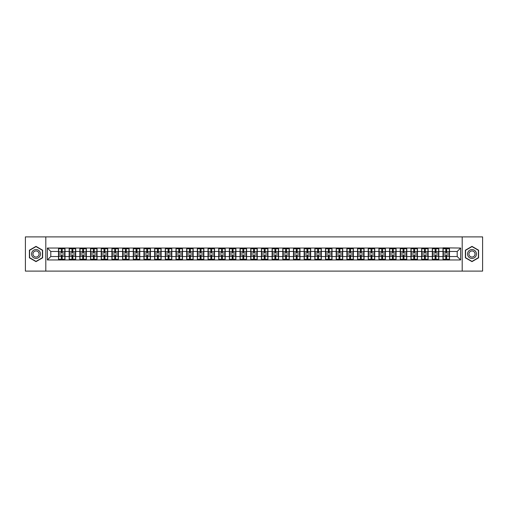 <?xml version="1.0" encoding="UTF-8"?>
<svg xmlns="http://www.w3.org/2000/svg" width="508" height="508" viewBox="0 0 508 508"><rect width="100%" height="100%" fill="white"/><g stroke="black" fill="none" stroke-linecap="round" stroke-linejoin="round"><path stroke-width="0.76" d="M462.197 271.113L482.6 271.113L482.6 236.887L462.197 236.887L462.197 271.113L45.803 271.113L45.803 236.887L25.4 236.887L25.4 271.113L45.803 271.113M462.197 236.887L45.803 236.887M457.2 256.534L457.2 251.466L449.497 251.466L449.497 256.534L457.2 256.534L460.623 259.956L460.623 248.044L442.995 247.841L442.995 251.466L438.817 251.466L438.817 256.534L442.995 256.534L442.995 251.466M460.623 259.956L47.377 259.956L47.377 248.044L58.503 248.044L58.503 251.466L50.8 251.466L50.8 256.534L58.503 256.534L58.503 251.466M442.995 248.044L58.503 248.044M442.995 256.534L442.995 259.956M438.817 256.534L438.817 259.956M438.817 248.044L438.817 251.466M428.136 256.534L432.314 256.534L432.314 251.466L428.136 251.466L428.136 259.956M432.314 256.534L432.314 259.956M432.314 248.044L432.314 251.466M428.136 248.044L428.136 251.466M417.455 256.534L421.634 256.534L421.634 251.466L417.455 251.466L417.455 259.956M421.634 256.534L421.634 259.956M421.634 248.044L421.634 251.466M417.455 248.044L417.455 251.466M406.775 256.534L410.953 256.534L410.953 251.466L406.775 251.466L406.775 259.956M410.953 256.534L410.953 259.956M410.953 248.044L410.953 251.466M406.775 248.044L406.775 251.466M396.094 256.534L400.272 256.534L400.272 251.466L396.094 251.466L396.094 259.956M400.272 256.534L400.272 259.956M400.272 248.044L400.272 251.466M396.094 248.044L396.094 251.466M385.413 256.534L389.592 256.534L389.592 251.466L385.413 251.466L385.413 259.956M389.592 256.534L389.592 259.956M389.592 248.044L389.592 251.466M385.413 248.044L385.413 251.466M374.733 256.534L378.911 256.534L378.911 251.466L374.733 251.466L374.733 259.956M378.911 256.534L378.911 259.956M378.911 248.044L378.911 251.466M374.733 248.044L374.733 251.466M364.058 256.534L368.23 256.534L368.23 251.466L364.058 251.466L364.058 259.956M368.23 256.534L368.23 259.956M368.23 248.044L368.23 251.466M364.058 248.044L364.058 251.466M353.377 256.534L357.549 256.534L357.549 251.466L353.377 251.466L353.377 259.956M357.549 256.534L357.549 259.956M357.549 248.044L357.549 251.466M353.377 248.044L353.377 251.466M342.697 256.534L346.869 256.534L346.869 251.466L342.697 251.466L342.697 259.956M346.869 256.534L346.869 259.956M346.869 248.044L346.869 251.466M342.697 248.044L342.697 251.466M332.016 256.534L336.188 256.534L336.188 251.466L332.016 251.466L332.016 259.956M336.188 256.534L336.188 259.956M336.188 248.044L336.188 251.466M332.016 248.044L332.016 251.466M321.335 256.534L325.507 256.534L325.507 251.466L321.335 251.466L321.335 259.956M325.507 256.534L325.507 259.956M325.507 248.044L325.507 251.466M321.335 248.044L321.335 251.466M310.655 256.534L314.833 256.534L314.833 251.466L310.655 251.466L310.655 259.956M314.833 256.534L314.833 259.956M314.833 248.044L314.833 251.466M310.655 248.044L310.655 251.466M299.974 256.534L304.152 256.534L304.152 251.466L299.974 251.466L299.974 259.956M304.152 256.534L304.152 259.956M304.152 248.044L304.152 251.466M299.974 248.044L299.974 251.466M289.293 256.534L293.472 256.534L293.472 251.466L289.293 251.466L289.293 259.956M293.472 256.534L293.472 259.956M293.472 248.044L293.472 251.466M289.293 248.044L289.293 251.466M278.613 256.534L282.791 256.534L282.791 251.466L278.613 251.466L278.613 259.956M282.791 256.534L282.791 259.956M282.791 248.044L282.791 251.466M278.613 248.044L278.613 251.466M267.932 256.534L272.11 256.534L272.11 251.466L267.932 251.466L267.932 259.956M272.11 256.534L272.11 259.956M272.11 248.044L272.11 251.466M267.932 248.044L267.932 251.466M257.251 256.534L261.43 256.534L261.43 251.466L257.251 251.466L257.251 259.956M261.43 256.534L261.43 259.956M261.43 248.044L261.43 251.466M257.251 248.044L257.251 251.466M246.571 256.534L250.749 256.534L250.749 251.466L246.571 251.466L246.571 259.956M250.749 256.534L250.749 259.956M250.749 248.044L250.749 251.466M246.571 248.044L246.571 251.466M235.89 256.534L240.068 256.534L240.068 251.466L235.89 251.466L235.89 259.956M240.068 256.534L240.068 259.956M240.068 248.044L240.068 251.466M235.89 248.044L235.89 251.466M225.209 256.534L229.387 256.534L229.387 251.466L225.209 251.466L225.209 259.956M229.387 256.534L229.387 259.956M229.387 248.044L229.387 251.466M225.209 248.044L225.209 251.466M214.528 256.534L218.707 256.534L218.707 251.466L214.528 251.466L214.528 259.956M218.707 256.534L218.707 259.956M218.707 248.044L218.707 251.466M214.528 248.044L214.528 251.466M203.848 256.534L208.026 256.534L208.026 251.466L203.848 251.466L203.848 259.956M208.026 256.534L208.026 259.956M208.026 248.044L208.026 251.466M203.848 248.044L203.848 251.466M193.167 256.534L197.345 256.534L197.345 251.466L193.167 251.466L193.167 259.956M197.345 256.534L197.345 259.956M197.345 248.044L197.345 251.466M193.167 248.044L193.167 251.466M182.493 256.534L186.665 256.534L186.665 251.466L182.493 251.466L182.493 259.956M186.665 256.534L186.665 259.956M186.665 248.044L186.665 251.466M182.493 248.044L182.493 251.466M171.812 256.534L175.984 256.534L175.984 251.466L171.812 251.466L171.812 259.956M175.984 256.534L175.984 259.956M175.984 248.044L175.984 251.466M171.812 248.044L171.812 251.466M161.131 256.534L165.303 256.534L165.303 251.466L161.131 251.466L161.131 259.956M165.303 256.534L165.303 259.956M165.303 248.044L165.303 251.466M161.131 248.044L161.131 251.466M150.451 256.534L154.623 256.534L154.623 251.466L150.451 251.466L150.451 259.956M154.623 256.534L154.623 259.956M154.623 248.044L154.623 251.466M150.451 248.044L150.451 251.466M139.77 256.534L143.942 256.534L143.942 251.466L139.77 251.466L139.77 259.956M143.942 256.534L143.942 259.956M143.942 248.044L143.942 251.466M139.77 248.044L139.77 251.466M129.089 256.534L133.267 256.534L133.267 251.466L129.089 251.466L129.089 259.956M133.267 256.534L133.267 259.956M133.267 248.044L133.267 251.466M129.089 248.044L129.089 251.466M118.408 256.534L122.587 256.534L122.587 251.466L118.408 251.466L118.408 259.956M122.587 256.534L122.587 259.956M122.587 248.044L122.587 251.466M118.408 248.044L118.408 251.466M107.728 256.534L111.906 256.534L111.906 251.466L107.728 251.466L107.728 259.956M111.906 256.534L111.906 259.956M111.906 248.044L111.906 251.466M107.728 248.044L107.728 251.466M97.047 256.534L101.225 256.534L101.225 251.466L97.047 251.466L97.047 259.956M101.225 256.534L101.225 259.956M101.225 248.044L101.225 251.466M97.047 248.044L97.047 251.466M86.366 256.534L90.545 256.534L90.545 251.466L86.366 251.466L86.366 259.956M90.545 256.534L90.545 259.956M90.545 248.044L90.545 251.466M86.366 248.044L86.366 251.466M75.686 256.534L79.864 256.534L79.864 251.466L75.686 251.466L75.686 259.956M79.864 256.534L79.864 259.956M79.864 248.044L79.864 251.466M75.686 248.044L75.686 251.466M65.005 256.534L69.183 256.534L69.183 251.466L65.005 251.466L65.005 259.956M69.183 256.534L69.183 259.956M69.183 248.044L69.183 251.466M65.005 248.044L65.005 251.466M58.503 256.534L58.503 259.956M50.8 256.534L47.377 259.956M47.377 248.044L50.8 251.466M449.497 256.534L449.497 259.956M449.497 248.044L449.497 251.466M460.623 248.044L457.2 251.466M36.011 246.374L29.407 250.184L29.407 257.816L36.011 261.626L42.621 257.816L42.621 250.184L36.011 246.374M465.379 257.816L471.989 261.626L478.593 257.816L478.593 250.184L471.989 246.374L465.379 250.184L465.379 257.816M58.674 251.574L61.309 251.574L61.309 248.012L58.674 248.012L58.674 254.927L61.309 254.927L61.309 256.426L62.198 256.419L62.198 254.927L64.834 254.927L64.834 248.012L62.198 248.012L62.198 248.761L64.834 248.761M61.309 250.584L62.198 250.584M62.198 248.863L61.309 248.863M58.674 253.073L61.309 253.073L61.309 251.574L62.198 251.581L62.198 253.073L64.834 253.073M58.674 248.761L61.309 248.761M61.309 259.137L62.198 259.137M61.309 257.416L62.198 257.416M58.674 259.988L61.309 259.988L61.309 259.239L58.674 259.239L58.674 259.988M58.674 254.927L58.674 256.426L61.309 256.426L61.309 259.239M58.674 256.426L58.674 259.239M64.834 254.927L64.834 259.988L62.198 259.988L62.198 259.239L64.834 259.239M64.834 256.426L62.198 256.426L62.198 259.239M64.834 251.574L62.198 251.574L62.198 248.761M69.355 251.574L71.99 251.574L71.99 248.012L69.355 248.012L69.355 254.927L71.99 254.927L71.99 256.426L72.879 256.419L72.879 254.927L75.514 254.927L75.514 248.012L72.879 248.012L72.879 248.761L75.514 248.761M71.99 250.584L72.879 250.584M72.879 248.863L71.99 248.863M69.355 253.073L71.99 253.073L71.99 251.574L72.879 251.581L72.879 253.073L75.514 253.073M69.355 248.761L71.99 248.761M71.99 259.137L72.879 259.137M71.99 257.416L72.879 257.416M69.355 259.988L71.99 259.988L71.99 259.239L69.355 259.239L69.355 259.988M69.355 254.927L69.355 256.426L71.99 256.426L71.99 259.239M69.355 256.426L69.355 259.239M75.514 254.927L75.514 259.988L72.879 259.988L72.879 259.239L75.514 259.239M75.514 256.426L72.879 256.426L72.879 259.239M75.514 251.574L72.879 251.574L72.879 248.761M80.035 251.574L82.671 251.574L82.671 248.012L80.035 248.012L80.035 254.927L82.671 254.927L82.671 256.426L83.56 256.419L83.56 254.927L86.195 254.927L86.195 248.012L83.56 248.012L83.56 248.761L86.195 248.761M82.671 250.584L83.56 250.584M83.56 248.863L82.671 248.863M80.035 253.073L82.671 253.073L82.671 251.574L83.56 251.581L83.56 253.073L86.195 253.073M80.035 248.761L82.671 248.761M82.671 259.137L83.56 259.137M82.671 257.416L83.56 257.416M80.035 259.988L82.671 259.988L82.671 259.239L80.035 259.239L80.035 259.988M80.035 254.927L80.035 256.426L82.671 256.426L82.671 259.239M80.035 256.426L80.035 259.239M86.195 254.927L86.195 259.988L83.56 259.988L83.56 259.239L86.195 259.239M86.195 256.426L83.56 256.426L83.56 259.239M86.195 251.574L83.56 251.574L83.56 248.761M90.716 251.574L93.351 251.574L93.351 248.012L90.716 248.012L90.716 254.927L93.351 254.927L93.351 256.426L94.24 256.419L94.24 254.927L96.876 254.927L96.876 248.012L94.24 248.012L94.24 248.761L96.876 248.761M93.351 250.584L94.24 250.584M94.24 248.863L93.351 248.863M90.716 253.073L93.351 253.073L93.351 251.574L94.24 251.581L94.24 253.073L96.876 253.073M90.716 248.761L93.351 248.761M93.351 259.137L94.24 259.137M93.351 257.416L94.24 257.416M90.716 259.988L93.351 259.988L93.351 259.239L90.716 259.239L90.716 259.988M90.716 254.927L90.716 256.426L93.351 256.426L93.351 259.239M90.716 256.426L90.716 259.239M96.876 254.927L96.876 259.988L94.24 259.988L94.24 259.239L96.876 259.239M96.876 256.426L94.24 256.426L94.24 259.239M96.876 251.574L94.24 251.574L94.24 248.761M101.397 251.574L104.032 251.574L104.032 248.012L101.397 248.012L101.397 254.927L104.032 254.927L104.032 256.426L104.921 256.419L104.921 254.927L107.556 254.927L107.556 248.012L104.921 248.012L104.921 248.761L107.556 248.761M104.032 250.584L104.921 250.584M104.921 248.863L104.032 248.863M101.397 253.073L104.032 253.073L104.032 251.574L104.921 251.581L104.921 253.073L107.556 253.073M101.397 248.761L104.032 248.761M104.032 259.137L104.921 259.137M104.032 257.416L104.921 257.416M101.397 259.988L104.032 259.988L104.032 259.239L101.397 259.239L101.397 259.988M101.397 254.927L101.397 256.426L104.032 256.426L104.032 259.239M101.397 256.426L101.397 259.239M107.556 254.927L107.556 259.988L104.921 259.988L104.921 259.239L107.556 259.239M107.556 256.426L104.921 256.426L104.921 259.239M107.556 251.574L104.921 251.574L104.921 248.761M112.078 251.574L114.713 251.574L114.713 248.012L112.078 248.012L112.078 254.927L114.713 254.927L114.713 256.426L115.602 256.419L115.602 254.927L118.237 254.927L118.237 248.012L115.602 248.012L115.602 248.761L118.237 248.761M114.713 250.584L115.602 250.584M115.602 248.863L114.713 248.863M112.078 253.073L114.713 253.073L114.713 251.574L115.602 251.581L115.602 253.073L118.237 253.073M112.078 248.761L114.713 248.761M114.713 259.137L115.602 259.137M114.713 257.416L115.602 257.416M112.078 259.988L114.713 259.988L114.713 259.239L112.078 259.239L112.078 259.988M112.078 254.927L112.078 256.426L114.713 256.426L114.713 259.239M112.078 256.426L112.078 259.239M118.237 254.927L118.237 259.988L115.602 259.988L115.602 259.239L118.237 259.239M118.237 256.426L115.602 256.426L115.602 259.239M118.237 251.574L115.602 251.574L115.602 248.761M39.865 251.778A4.451 4.451 0 0 0 33.788 250.146A4.451 4.451 0 0 0 32.156 256.223A4.451 4.451 0 0 0 38.24 257.854A4.451 4.451 0 0 0 39.865 251.778M38.652 252.476A3.048 3.048 0 0 0 34.487 251.358A3.048 3.048 0 0 0 33.376 255.524A3.048 3.048 0 0 0 37.535 256.642A3.048 3.048 0 0 0 38.652 252.476M36.011 261.391L29.61 257.696L29.61 250.304L36.011 246.609L42.412 250.304L42.412 257.696L36.011 261.391M475.844 251.778A4.451 4.451 0 0 0 469.76 250.146A4.451 4.451 0 0 0 468.135 256.223A4.451 4.451 0 0 0 474.212 257.854A4.451 4.451 0 0 0 475.844 251.778M474.624 252.476A3.048 3.048 0 0 0 470.465 251.358A3.048 3.048 0 0 0 469.348 255.524A3.048 3.048 0 0 0 473.513 256.642A3.048 3.048 0 0 0 474.624 252.476M471.989 261.391L465.588 257.696L465.588 250.304L471.989 246.609L478.39 250.304L478.39 257.696L471.989 261.391M122.758 251.574L125.393 251.574L125.393 248.012L122.758 248.012L122.758 254.927L125.393 254.927L125.393 256.426L126.282 256.419L126.282 254.927L128.918 254.927L128.918 248.012L126.282 248.012L126.282 248.761L128.918 248.761M125.393 250.584L126.282 250.584M126.282 248.863L125.393 248.863M122.758 253.073L125.393 253.073L125.393 251.574L126.282 251.581L126.282 253.073L128.918 253.073M122.758 248.761L125.393 248.761M125.393 259.137L126.282 259.137M125.393 257.416L126.282 257.416M122.758 259.988L125.393 259.988L125.393 259.239L122.758 259.239L122.758 259.988M122.758 254.927L122.758 256.426L125.393 256.426L125.393 259.239M122.758 256.426L122.758 259.239M128.918 254.927L128.918 259.988L126.282 259.988L126.282 259.239L128.918 259.239M128.918 256.426L126.282 256.426L126.282 259.239M128.918 251.574L126.282 251.574L126.282 248.761M133.433 251.574L136.074 251.574L136.074 248.012L133.433 248.012L133.433 254.927L136.074 254.927L136.074 256.426L136.963 256.419L136.963 254.927L139.598 254.927L139.598 248.012L136.963 248.012L136.963 248.761L139.598 248.761M136.074 250.584L136.963 250.584M136.963 248.863L136.074 248.863M133.433 253.073L136.074 253.073L136.074 251.574L136.963 251.581L136.963 253.073L139.598 253.073M133.433 248.761L136.074 248.761M136.074 259.137L136.963 259.137M136.074 257.416L136.963 257.416M133.433 259.988L136.074 259.988L136.074 259.239L133.433 259.239L133.433 259.988M133.433 254.927L133.433 256.426L136.074 256.426L136.074 259.239M133.433 256.426L133.433 259.239M139.598 254.927L139.598 259.988L136.963 259.988L136.963 259.239L139.598 259.239M139.598 256.426L136.963 256.426L136.963 259.239M139.598 251.574L136.963 251.574L136.963 248.761M144.113 251.574L146.755 251.574L146.755 248.012L144.113 248.012L144.113 254.927L146.755 254.927L146.755 256.426L147.644 256.419L147.644 254.927L150.279 254.927L150.279 248.012L147.644 248.012L147.644 248.761L150.279 248.761M146.755 250.584L147.644 250.584M147.644 248.863L146.755 248.863M144.113 253.073L146.755 253.073L146.755 251.574L147.644 251.581L147.644 253.073L150.279 253.073M144.113 248.761L146.755 248.761M146.755 259.137L147.644 259.137M146.755 257.416L147.644 257.416M144.113 259.988L146.755 259.988L146.755 259.239L144.113 259.239L144.113 259.988M144.113 254.927L144.113 256.426L146.755 256.426L146.755 259.239M144.113 256.426L144.113 259.239M150.279 254.927L150.279 259.988L147.644 259.988L147.644 259.239L150.279 259.239M150.279 256.426L147.644 256.426L147.644 259.239M150.279 251.574L147.644 251.574L147.644 248.761M154.794 251.574L157.429 251.574L157.429 248.012L154.794 248.012L154.794 254.927L157.429 254.927L157.429 256.426L158.325 256.419L158.325 254.927L160.96 254.927L160.96 248.012L158.325 248.012L158.325 248.761L160.96 248.761M157.429 250.584L158.325 250.584M158.325 248.863L157.429 248.863M154.794 253.073L157.429 253.073L157.429 251.574L158.325 251.581L158.325 253.073L160.96 253.073M154.794 248.761L157.429 248.761M157.429 259.137L158.325 259.137M157.429 257.416L158.325 257.416M154.794 259.988L157.429 259.988L157.429 259.239L154.794 259.239L154.794 259.988M154.794 254.927L154.794 256.426L157.429 256.426L157.429 259.239M154.794 256.426L154.794 259.239M160.96 254.927L160.96 259.988L158.325 259.988L158.325 259.239L160.96 259.239M160.96 256.426L158.325 256.426L158.325 259.239M160.96 251.574L158.325 251.574L158.325 248.761M165.475 251.574L168.11 251.574L168.11 248.012L165.475 248.012L165.475 254.927L168.11 254.927L168.11 256.426L169.005 256.419L169.005 254.927L171.641 254.927L171.641 248.012L169.005 248.012L169.005 248.761L171.641 248.761M168.11 250.584L169.005 250.584M169.005 248.863L168.11 248.863M165.475 253.073L168.11 253.073L168.11 251.574L169.005 251.581L169.005 253.073L171.641 253.073M165.475 248.761L168.11 248.761M168.11 259.137L169.005 259.137M168.11 257.416L169.005 257.416M165.475 259.988L168.11 259.988L168.11 259.239L165.475 259.239L165.475 259.988M165.475 254.927L165.475 256.426L168.11 256.426L168.11 259.239M165.475 256.426L165.475 259.239M171.641 254.927L171.641 259.988L169.005 259.988L169.005 259.239L171.641 259.239M171.641 256.426L169.005 256.426L169.005 259.239M171.641 251.574L169.005 251.574L169.005 248.761M176.155 251.574L178.791 251.574L178.791 248.012L176.155 248.012L176.155 254.927L178.791 254.927L178.791 256.426L179.68 256.419L179.68 254.927L182.321 254.927L182.321 248.012L179.68 248.012L179.68 248.761L182.321 248.761M178.791 250.584L179.68 250.584M179.68 248.863L178.791 248.863M176.155 253.073L178.791 253.073L178.791 251.574L179.68 251.581L179.68 253.073L182.321 253.073M176.155 248.761L178.791 248.761M178.791 259.137L179.68 259.137M178.791 257.416L179.68 257.416M176.155 259.988L178.791 259.988L178.791 259.239L176.155 259.239L176.155 259.988M176.155 254.927L176.155 256.426L178.791 256.426L178.791 259.239M176.155 256.426L176.155 259.239M182.321 254.927L182.321 259.988L179.68 259.988L179.68 259.239L182.321 259.239M182.321 256.426L179.68 256.426L179.68 259.239M182.321 251.574L179.68 251.574L179.68 248.761M186.836 251.574L189.471 251.574L189.471 248.012L186.836 248.012L186.836 254.927L189.471 254.927L189.471 256.426L190.36 256.419L190.36 254.927L193.002 254.927L193.002 248.012L190.36 248.012L190.36 248.761L193.002 248.761M189.471 250.584L190.36 250.584M190.36 248.863L189.471 248.863M186.836 253.073L189.471 253.073L189.471 251.574L190.36 251.581L190.36 253.073L193.002 253.073M186.836 248.761L189.471 248.761M189.471 259.137L190.36 259.137M189.471 257.416L190.36 257.416M186.836 259.988L189.471 259.988L189.471 259.239L186.836 259.239L186.836 259.988M186.836 254.927L186.836 256.426L189.471 256.426L189.471 259.239M186.836 256.426L186.836 259.239M193.002 254.927L193.002 259.988L190.36 259.988L190.36 259.239L193.002 259.239M193.002 256.426L190.36 256.426L190.36 259.239M193.002 251.574L190.36 251.574L190.36 248.761M197.517 251.574L200.152 251.574L200.152 248.012L197.517 248.012L197.517 254.927L200.152 254.927L200.152 256.426L201.041 256.419L201.041 254.927L203.676 254.927L203.676 248.012L201.041 248.012L201.041 248.761L203.676 248.761M200.152 250.584L201.041 250.584M201.041 248.863L200.152 248.863M197.517 253.073L200.152 253.073L200.152 251.574L201.041 251.581L201.041 253.073L203.676 253.073M197.517 248.761L200.152 248.761M200.152 259.137L201.041 259.137M200.152 257.416L201.041 257.416M197.517 259.988L200.152 259.988L200.152 259.239L197.517 259.239L197.517 259.988M197.517 254.927L197.517 256.426L200.152 256.426L200.152 259.239M197.517 256.426L197.517 259.239M203.676 254.927L203.676 259.988L201.041 259.988L201.041 259.239L203.676 259.239M203.676 256.426L201.041 256.426L201.041 259.239M203.676 251.574L201.041 251.574L201.041 248.761M208.197 251.574L210.833 251.574L210.833 248.012L208.197 248.012L208.197 254.927L210.833 254.927L210.833 256.426L211.722 256.419L211.722 254.927L214.357 254.927L214.357 248.012L211.722 248.012L211.722 248.761L214.357 248.761M210.833 250.584L211.722 250.584M211.722 248.863L210.833 248.863M208.197 253.073L210.833 253.073L210.833 251.574L211.722 251.581L211.722 253.073L214.357 253.073M208.197 248.761L210.833 248.761M210.833 259.137L211.722 259.137M210.833 257.416L211.722 257.416M208.197 259.988L210.833 259.988L210.833 259.239L208.197 259.239L208.197 259.988M208.197 254.927L208.197 256.426L210.833 256.426L210.833 259.239M208.197 256.426L208.197 259.239M214.357 254.927L214.357 259.988L211.722 259.988L211.722 259.239L214.357 259.239M214.357 256.426L211.722 256.426L211.722 259.239M214.357 251.574L211.722 251.574L211.722 248.761M218.878 251.574L221.513 251.574L221.513 248.012L218.878 248.012L218.878 254.927L221.513 254.927L221.513 256.426L222.402 256.419L222.402 254.927L225.038 254.927L225.038 248.012L222.402 248.012L222.402 248.761L225.038 248.761M221.513 250.584L222.402 250.584M222.402 248.863L221.513 248.863M218.878 253.073L221.513 253.073L221.513 251.574L222.402 251.581L222.402 253.073L225.038 253.073M218.878 248.761L221.513 248.761M221.513 259.137L222.402 259.137M221.513 257.416L222.402 257.416M218.878 259.988L221.513 259.988L221.513 259.239L218.878 259.239L218.878 259.988M218.878 254.927L218.878 256.426L221.513 256.426L221.513 259.239M218.878 256.426L218.878 259.239M225.038 254.927L225.038 259.988L222.402 259.988L222.402 259.239L225.038 259.239M225.038 256.426L222.402 256.426L222.402 259.239M225.038 251.574L222.402 251.574L222.402 248.761M229.559 251.574L232.194 251.574L232.194 248.012L229.559 248.012L229.559 254.927L232.194 254.927L232.194 256.426L233.083 256.419L233.083 254.927L235.718 254.927L235.718 248.012L233.083 248.012L233.083 248.761L235.718 248.761M232.194 250.584L233.083 250.584M233.083 248.863L232.194 248.863M229.559 253.073L232.194 253.073L232.194 251.574L233.083 251.581L233.083 253.073L235.718 253.073M229.559 248.761L232.194 248.761M232.194 259.137L233.083 259.137M232.194 257.416L233.083 257.416M229.559 259.988L232.194 259.988L232.194 259.239L229.559 259.239L229.559 259.988M229.559 254.927L229.559 256.426L232.194 256.426L232.194 259.239M229.559 256.426L229.559 259.239M235.718 254.927L235.718 259.988L233.083 259.988L233.083 259.239L235.718 259.239M235.718 256.426L233.083 256.426L233.083 259.239M235.718 251.574L233.083 251.574L233.083 248.761M240.24 251.574L242.875 251.574L242.875 248.012L240.24 248.012L240.24 254.927L242.875 254.927L242.875 256.426L243.764 256.419L243.764 254.927L246.399 254.927L246.399 248.012L243.764 248.012L243.764 248.761L246.399 248.761M242.875 250.584L243.764 250.584M243.764 248.863L242.875 248.863M240.24 253.073L242.875 253.073L242.875 251.574L243.764 251.581L243.764 253.073L246.399 253.073M240.24 248.761L242.875 248.761M242.875 259.137L243.764 259.137M242.875 257.416L243.764 257.416M240.24 259.988L242.875 259.988L242.875 259.239L240.24 259.239L240.24 259.988M240.24 254.927L240.24 256.426L242.875 256.426L242.875 259.239M240.24 256.426L240.24 259.239M246.399 254.927L246.399 259.988L243.764 259.988L243.764 259.239L246.399 259.239M246.399 256.426L243.764 256.426L243.764 259.239M246.399 251.574L243.764 251.574L243.764 248.761M250.92 251.574L253.556 251.574L253.556 248.012L250.92 248.012L250.92 254.927L253.556 254.927L253.556 256.426L254.445 256.419L254.445 254.927L257.08 254.927L257.08 248.012L254.445 248.012L254.445 248.761L257.08 248.761M253.556 250.584L254.445 250.584M254.445 248.863L253.556 248.863M250.92 253.073L253.556 253.073L253.556 251.574L254.445 251.581L254.445 253.073L257.08 253.073M250.92 248.761L253.556 248.761M253.556 259.137L254.445 259.137M253.556 257.416L254.445 257.416M250.92 259.988L253.556 259.988L253.556 259.239L250.92 259.239L250.92 259.988M250.92 254.927L250.92 256.426L253.556 256.426L253.556 259.239M250.92 256.426L250.92 259.239M257.08 254.927L257.08 259.988L254.445 259.988L254.445 259.239L257.08 259.239M257.08 256.426L254.445 256.426L254.445 259.239M257.08 251.574L254.445 251.574L254.445 248.761M261.601 251.574L264.236 251.574L264.236 248.012L261.601 248.012L261.601 254.927L264.236 254.927L264.236 256.426L265.125 256.419L265.125 254.927L267.76 254.927L267.76 248.012L265.125 248.012L265.125 248.761L267.76 248.761M264.236 250.584L265.125 250.584M265.125 248.863L264.236 248.863M261.601 253.073L264.236 253.073L264.236 251.574L265.125 251.581L265.125 253.073L267.76 253.073M261.601 248.761L264.236 248.761M264.236 259.137L265.125 259.137M264.236 257.416L265.125 257.416M261.601 259.988L264.236 259.988L264.236 259.239L261.601 259.239L261.601 259.988M261.601 254.927L261.601 256.426L264.236 256.426L264.236 259.239M261.601 256.426L261.601 259.239M267.76 254.927L267.76 259.988L265.125 259.988L265.125 259.239L267.76 259.239M267.76 256.426L265.125 256.426L265.125 259.239M267.76 251.574L265.125 251.574L265.125 248.761M272.282 251.574L274.917 251.574L274.917 248.012L272.282 248.012L272.282 254.927L274.917 254.927L274.917 256.426L275.806 256.419L275.806 254.927L278.441 254.927L278.441 248.012L275.806 248.012L275.806 248.761L278.441 248.761M274.917 250.584L275.806 250.584M275.806 248.863L274.917 248.863M272.282 253.073L274.917 253.073L274.917 251.574L275.806 251.581L275.806 253.073L278.441 253.073M272.282 248.761L274.917 248.761M274.917 259.137L275.806 259.137M274.917 257.416L275.806 257.416M272.282 259.988L274.917 259.988L274.917 259.239L272.282 259.239L272.282 259.988M272.282 254.927L272.282 256.426L274.917 256.426L274.917 259.239M272.282 256.426L272.282 259.239M278.441 254.927L278.441 259.988L275.806 259.988L275.806 259.239L278.441 259.239M278.441 256.426L275.806 256.426L275.806 259.239M278.441 251.574L275.806 251.574L275.806 248.761M282.962 251.574L285.598 251.574L285.598 248.012L282.962 248.012L282.962 254.927L285.598 254.927L285.598 256.426L286.487 256.419L286.487 254.927L289.122 254.927L289.122 248.012L286.487 248.012L286.487 248.761L289.122 248.761M285.598 250.584L286.487 250.584M286.487 248.863L285.598 248.863M282.962 253.073L285.598 253.073L285.598 251.574L286.487 251.581L286.487 253.073L289.122 253.073M282.962 248.761L285.598 248.761M285.598 259.137L286.487 259.137M285.598 257.416L286.487 257.416M282.962 259.988L285.598 259.988L285.598 259.239L282.962 259.239L282.962 259.988M282.962 254.927L282.962 256.426L285.598 256.426L285.598 259.239M282.962 256.426L282.962 259.239M289.122 254.927L289.122 259.988L286.487 259.988L286.487 259.239L289.122 259.239M289.122 256.426L286.487 256.426L286.487 259.239M289.122 251.574L286.487 251.574L286.487 248.761M293.643 251.574L296.278 251.574L296.278 248.012L293.643 248.012L293.643 254.927L296.278 254.927L296.278 256.426L297.167 256.419L297.167 254.927L299.803 254.927L299.803 248.012L297.167 248.012L297.167 248.761L299.803 248.761M296.278 250.584L297.167 250.584M297.167 248.863L296.278 248.863M293.643 253.073L296.278 253.073L296.278 251.574L297.167 251.581L297.167 253.073L299.803 253.073M293.643 248.761L296.278 248.761M296.278 259.137L297.167 259.137M296.278 257.416L297.167 257.416M293.643 259.988L296.278 259.988L296.278 259.239L293.643 259.239L293.643 259.988M293.643 254.927L293.643 256.426L296.278 256.426L296.278 259.239M293.643 256.426L293.643 259.239M299.803 254.927L299.803 259.988L297.167 259.988L297.167 259.239L299.803 259.239M299.803 256.426L297.167 256.426L297.167 259.239M299.803 251.574L297.167 251.574L297.167 248.761M304.324 251.574L306.959 251.574L306.959 248.012L304.324 248.012L304.324 254.927L306.959 254.927L306.959 256.426L307.848 256.419L307.848 254.927L310.483 254.927L310.483 248.012L307.848 248.012L307.848 248.761L310.483 248.761M306.959 250.584L307.848 250.584M307.848 248.863L306.959 248.863M304.324 253.073L306.959 253.073L306.959 251.574L307.848 251.581L307.848 253.073L310.483 253.073M304.324 248.761L306.959 248.761M306.959 259.137L307.848 259.137M306.959 257.416L307.848 257.416M304.324 259.988L306.959 259.988L306.959 259.239L304.324 259.239L304.324 259.988M304.324 254.927L304.324 256.426L306.959 256.426L306.959 259.239M304.324 256.426L304.324 259.239M310.483 254.927L310.483 259.988L307.848 259.988L307.848 259.239L310.483 259.239M310.483 256.426L307.848 256.426L307.848 259.239M310.483 251.574L307.848 251.574L307.848 248.761M314.998 251.574L317.64 251.574L317.64 248.012L314.998 248.012L314.998 254.927L317.64 254.927L317.64 256.426L318.529 256.419L318.529 254.927L321.164 254.927L321.164 248.012L318.529 248.012L318.529 248.761L321.164 248.761M317.64 250.584L318.529 250.584M318.529 248.863L317.64 248.863M314.998 253.073L317.64 253.073L317.64 251.574L318.529 251.581L318.529 253.073L321.164 253.073M314.998 248.761L317.64 248.761M317.64 259.137L318.529 259.137M317.64 257.416L318.529 257.416M314.998 259.988L317.64 259.988L317.64 259.239L314.998 259.239L314.998 259.988M314.998 254.927L314.998 256.426L317.64 256.426L317.64 259.239M314.998 256.426L314.998 259.239M321.164 254.927L321.164 259.988L318.529 259.988L318.529 259.239L321.164 259.239M321.164 256.426L318.529 256.426L318.529 259.239M321.164 251.574L318.529 251.574L318.529 248.761M325.679 251.574L328.32 251.574L328.32 248.012L325.679 248.012L325.679 254.927L328.32 254.927L328.32 256.426L329.209 256.419L329.209 254.927L331.845 254.927L331.845 248.012L329.209 248.012L329.209 248.761L331.845 248.761M328.32 250.584L329.209 250.584M329.209 248.863L328.32 248.863M325.679 253.073L328.32 253.073L328.32 251.574L329.209 251.581L329.209 253.073L331.845 253.073M325.679 248.761L328.32 248.761M328.32 259.137L329.209 259.137M328.32 257.416L329.209 257.416M325.679 259.988L328.32 259.988L328.32 259.239L325.679 259.239L325.679 259.988M325.679 254.927L325.679 256.426L328.32 256.426L328.32 259.239M325.679 256.426L325.679 259.239M331.845 254.927L331.845 259.988L329.209 259.988L329.209 259.239L331.845 259.239M331.845 256.426L329.209 256.426L329.209 259.239M331.845 251.574L329.209 251.574L329.209 248.761M336.36 251.574L338.995 251.574L338.995 248.012L336.36 248.012L336.36 254.927L338.995 254.927L338.995 256.426L339.89 256.419L339.89 254.927L342.525 254.927L342.525 248.012L339.89 248.012L339.89 248.761L342.525 248.761M338.995 250.584L339.89 250.584M339.89 248.863L338.995 248.863M336.36 253.073L338.995 253.073L338.995 251.574L339.89 251.581L339.89 253.073L342.525 253.073M336.36 248.761L338.995 248.761M338.995 259.137L339.89 259.137M338.995 257.416L339.89 257.416M336.36 259.988L338.995 259.988L338.995 259.239L336.36 259.239L336.36 259.988M336.36 254.927L336.36 256.426L338.995 256.426L338.995 259.239M336.36 256.426L336.36 259.239M342.525 254.927L342.525 259.988L339.89 259.988L339.89 259.239L342.525 259.239M342.525 256.426L339.89 256.426L339.89 259.239M342.525 251.574L339.89 251.574L339.89 248.761M347.04 251.574L349.675 251.574L349.675 248.012L347.04 248.012L347.04 254.927L349.675 254.927L349.675 256.426L350.571 256.419L350.571 254.927L353.206 254.927L353.206 248.012L350.571 248.012L350.571 248.761L353.206 248.761M349.675 250.584L350.571 250.584M350.571 248.863L349.675 248.863M347.04 253.073L349.675 253.073L349.675 251.574L350.571 251.581L350.571 253.073L353.206 253.073M347.04 248.761L349.675 248.761M349.675 259.137L350.571 259.137M349.675 257.416L350.571 257.416M347.04 259.988L349.675 259.988L349.675 259.239L347.04 259.239L347.04 259.988M347.04 254.927L347.04 256.426L349.675 256.426L349.675 259.239M347.04 256.426L347.04 259.239M353.206 254.927L353.206 259.988L350.571 259.988L350.571 259.239L353.206 259.239M353.206 256.426L350.571 256.426L350.571 259.239M353.206 251.574L350.571 251.574L350.571 248.761M357.721 251.574L360.356 251.574L360.356 248.012L357.721 248.012L357.721 254.927L360.356 254.927L360.356 256.426L361.245 256.419L361.245 254.927L363.887 254.927L363.887 248.012L361.245 248.012L361.245 248.761L363.887 248.761M360.356 250.584L361.245 250.584M361.245 248.863L360.356 248.863M357.721 253.073L360.356 253.073L360.356 251.574L361.245 251.581L361.245 253.073L363.887 253.073M357.721 248.761L360.356 248.761M360.356 259.137L361.245 259.137M360.356 257.416L361.245 257.416M357.721 259.988L360.356 259.988L360.356 259.239L357.721 259.239L357.721 259.988M357.721 254.927L357.721 256.426L360.356 256.426L360.356 259.239M357.721 256.426L357.721 259.239M363.887 254.927L363.887 259.988L361.245 259.988L361.245 259.239L363.887 259.239M363.887 256.426L361.245 256.426L361.245 259.239M363.887 251.574L361.245 251.574L361.245 248.761M368.402 251.574L371.037 251.574L371.037 248.012L368.402 248.012L368.402 254.927L371.037 254.927L371.037 256.426L371.926 256.419L371.926 254.927L374.567 254.927L374.567 248.012L371.926 248.012L371.926 248.761L374.567 248.761M371.037 250.584L371.926 250.584M371.926 248.863L371.037 248.863M368.402 253.073L371.037 253.073L371.037 251.574L371.926 251.581L371.926 253.073L374.567 253.073M368.402 248.761L371.037 248.761M371.037 259.137L371.926 259.137M371.037 257.416L371.926 257.416M368.402 259.988L371.037 259.988L371.037 259.239L368.402 259.239L368.402 259.988M368.402 254.927L368.402 256.426L371.037 256.426L371.037 259.239M368.402 256.426L368.402 259.239M374.567 254.927L374.567 259.988L371.926 259.988L371.926 259.239L374.567 259.239M374.567 256.426L371.926 256.426L371.926 259.239M374.567 251.574L371.926 251.574L371.926 248.761M379.082 251.574L381.718 251.574L381.718 248.012L379.082 248.012L379.082 254.927L381.718 254.927L381.718 256.426L382.607 256.419L382.607 254.927L385.242 254.927L385.242 248.012L382.607 248.012L382.607 248.761L385.242 248.761M381.718 250.584L382.607 250.584M382.607 248.863L381.718 248.863M379.082 253.073L381.718 253.073L381.718 251.574L382.607 251.581L382.607 253.073L385.242 253.073M379.082 248.761L381.718 248.761M381.718 259.137L382.607 259.137M381.718 257.416L382.607 257.416M379.082 259.988L381.718 259.988L381.718 259.239L379.082 259.239L379.082 259.988M379.082 254.927L379.082 256.426L381.718 256.426L381.718 259.239M379.082 256.426L379.082 259.239M385.242 254.927L385.242 259.988L382.607 259.988L382.607 259.239L385.242 259.239M385.242 256.426L382.607 256.426L382.607 259.239M385.242 251.574L382.607 251.574L382.607 248.761M389.763 251.574L392.398 251.574L392.398 248.012L389.763 248.012L389.763 254.927L392.398 254.927L392.398 256.426L393.287 256.419L393.287 254.927L395.923 254.927L395.923 248.012L393.287 248.012L393.287 248.761L395.923 248.761M392.398 250.584L393.287 250.584M393.287 248.863L392.398 248.863M389.763 253.073L392.398 253.073L392.398 251.574L393.287 251.581L393.287 253.073L395.923 253.073M389.763 248.761L392.398 248.761M392.398 259.137L393.287 259.137M392.398 257.416L393.287 257.416M389.763 259.988L392.398 259.988L392.398 259.239L389.763 259.239L389.763 259.988M389.763 254.927L389.763 256.426L392.398 256.426L392.398 259.239M389.763 256.426L389.763 259.239M395.923 254.927L395.923 259.988L393.287 259.988L393.287 259.239L395.923 259.239M395.923 256.426L393.287 256.426L393.287 259.239M395.923 251.574L393.287 251.574L393.287 248.761M400.444 251.574L403.079 251.574L403.079 248.012L400.444 248.012L400.444 254.927L403.079 254.927L403.079 256.426L403.968 256.419L403.968 254.927L406.603 254.927L406.603 248.012L403.968 248.012L403.968 248.761L406.603 248.761M403.079 250.584L403.968 250.584M403.968 248.863L403.079 248.863M400.444 253.073L403.079 253.073L403.079 251.574L403.968 251.581L403.968 253.073L406.603 253.073M400.444 248.761L403.079 248.761M403.079 259.137L403.968 259.137M403.079 257.416L403.968 257.416M400.444 259.988L403.079 259.988L403.079 259.239L400.444 259.239L400.444 259.988M400.444 254.927L400.444 256.426L403.079 256.426L403.079 259.239M400.444 256.426L400.444 259.239M406.603 254.927L406.603 259.988L403.968 259.988L403.968 259.239L406.603 259.239M406.603 256.426L403.968 256.426L403.968 259.239M406.603 251.574L403.968 251.574L403.968 248.761M411.124 251.574L413.76 251.574L413.76 248.012L411.124 248.012L411.124 254.927L413.76 254.927L413.76 256.426L414.649 256.419L414.649 254.927L417.284 254.927L417.284 248.012L414.649 248.012L414.649 248.761L417.284 248.761M413.76 250.584L414.649 250.584M414.649 248.863L413.76 248.863M411.124 253.073L413.76 253.073L413.76 251.574L414.649 251.581L414.649 253.073L417.284 253.073M411.124 248.761L413.76 248.761M413.76 259.137L414.649 259.137M413.76 257.416L414.649 257.416M411.124 259.988L413.76 259.988L413.76 259.239L411.124 259.239L411.124 259.988M411.124 254.927L411.124 256.426L413.76 256.426L413.76 259.239M411.124 256.426L411.124 259.239M417.284 254.927L417.284 259.988L414.649 259.988L414.649 259.239L417.284 259.239M417.284 256.426L414.649 256.426L414.649 259.239M417.284 251.574L414.649 251.574L414.649 248.761M421.805 251.574L424.44 251.574L424.44 248.012L421.805 248.012L421.805 254.927L424.44 254.927L424.44 256.426L425.329 256.419L425.329 254.927L427.965 254.927L427.965 248.012L425.329 248.012L425.329 248.761L427.965 248.761M424.44 250.584L425.329 250.584M425.329 248.863L424.44 248.863M421.805 253.073L424.44 253.073L424.44 251.574L425.329 251.581L425.329 253.073L427.965 253.073M421.805 248.761L424.44 248.761M424.44 259.137L425.329 259.137M424.44 257.416L425.329 257.416M421.805 259.988L424.44 259.988L424.44 259.239L421.805 259.239L421.805 259.988M421.805 254.927L421.805 256.426L424.44 256.426L424.44 259.239M421.805 256.426L421.805 259.239M427.965 254.927L427.965 259.988L425.329 259.988L425.329 259.239L427.965 259.239M427.965 256.426L425.329 256.426L425.329 259.239M427.965 251.574L425.329 251.574L425.329 248.761M432.486 251.574L435.121 251.574L435.121 248.012L432.486 248.012L432.486 254.927L435.121 254.927L435.121 256.426L436.01 256.419L436.01 254.927L438.645 254.927L438.645 248.012L436.01 248.012L436.01 248.761L438.645 248.761M435.121 250.584L436.01 250.584M436.01 248.863L435.121 248.863M432.486 253.073L435.121 253.073L435.121 251.574L436.01 251.581L436.01 253.073L438.645 253.073M432.486 248.761L435.121 248.761M435.121 259.137L436.01 259.137M435.121 257.416L436.01 257.416M432.486 259.988L435.121 259.988L435.121 259.239L432.486 259.239L432.486 259.988M432.486 254.927L432.486 256.426L435.121 256.426L435.121 259.239M432.486 256.426L432.486 259.239M438.645 254.927L438.645 259.988L436.01 259.988L436.01 259.239L438.645 259.239M438.645 256.426L436.01 256.426L436.01 259.239M438.645 251.574L436.01 251.574L436.01 248.761M443.166 251.574L445.802 251.574L445.802 248.012L443.166 248.012L443.166 254.927L445.802 254.927L445.802 256.426L446.691 256.419L446.691 254.927L449.326 254.927L449.326 248.012L446.691 248.012L446.691 248.761L449.326 248.761M445.802 250.584L446.691 250.584M446.691 248.863L445.802 248.863M443.166 253.073L445.802 253.073L445.802 251.574L446.691 251.581L446.691 253.073L449.326 253.073M443.166 248.761L445.802 248.761M445.802 259.137L446.691 259.137M445.802 257.416L446.691 257.416M443.166 259.988L445.802 259.988L445.802 259.239L443.166 259.239L443.166 259.988M443.166 254.927L443.166 256.426L445.802 256.426L445.802 259.239M443.166 256.426L443.166 259.239M449.326 254.927L449.326 259.988L446.691 259.988L446.691 259.239L449.326 259.239M449.326 256.426L446.691 256.426L446.691 259.239M449.326 251.574L446.691 251.574L446.691 248.761"/></g></svg>
